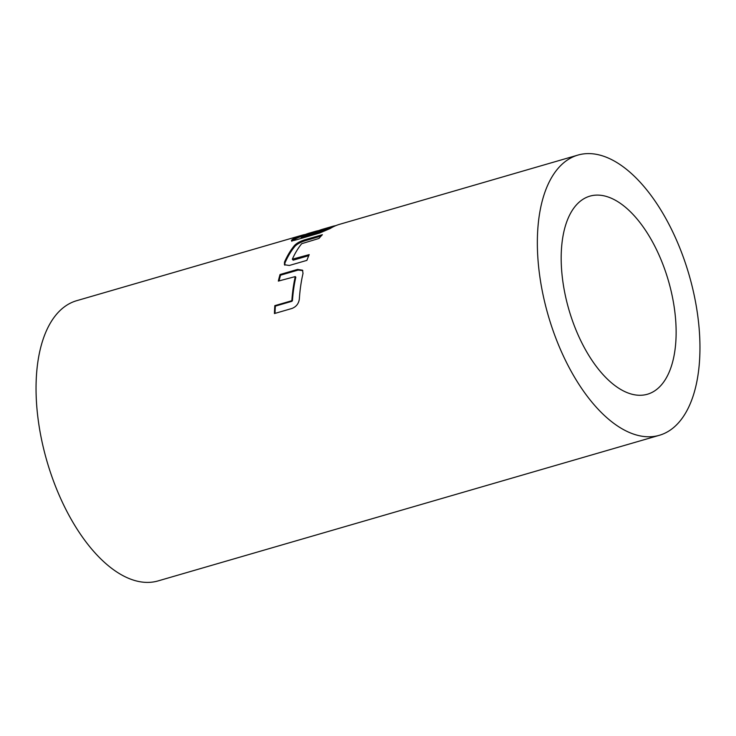 <?xml version="1.0" encoding="UTF-8"?>
<svg xmlns="http://www.w3.org/2000/svg" width="736" height="736" viewBox="0 0 736 736"><rect width="100%" height="100%" fill="white"/><g stroke="black" fill="none" stroke-linecap="round" stroke-linejoin="round"><path stroke-width="1.1" d="M301.199 236.523A144.9 72.79 73.8 0 0 292.68 240.442L291.787 241.316M331.531 227.718A144.9 72.79 73.8 0 0 323.978 231.058L301.401 237.691L300.822 236.744A145.903 73.296 73.8 0 1 309.203 233.146L314.971 231.472A145.903 73.296 73.8 0 0 308.182 234.195L315.698 232.006A145.903 73.296 73.8 0 1 322.488 229.282L332.01 226.522A145.903 73.296 73.8 0 0 323.638 230.11L300.822 236.744M655.242 390.494A103.141 51.814 73.8 0 0 665.859 272.587A103.141 51.814 73.8 0 0 589.886 196.144A103.141 51.814 73.8 0 0 582.075 199.888A103.141 51.814 73.8 0 0 571.449 317.786A103.141 51.814 73.8 0 0 647.422 394.238A103.141 51.814 73.8 0 0 655.242 390.494M294.621 245.336A145.903 73.296 73.8 0 0 284.482 262.117L284.446 264.758L289.349 265.466L306.894 260.369A145.903 73.296 73.8 0 1 309.212 254.619L292.33 259.201A145.903 73.296 73.8 0 1 301.696 243.69L318.964 238.464A145.903 73.296 73.8 0 1 322.396 234.701L304.851 239.798C300.343 241.187 296.93 243.036 294.621 245.336L295.044 246.201A144.9 72.79 73.8 0 0 284.97 262.881L284.482 262.117M278.337 281.097L295.274 276.589A145.903 73.296 73.8 0 0 291.888 300.187L291.355 300.849L274.813 305.652A145.903 73.296 73.8 0 0 274.436 313.554L291.98 308.458C296.258 306.746 298.715 303.609 299.34 299.037A145.903 73.296 73.8 0 1 303.002 273.507L302.56 270.213L297.592 269.413L280.039 274.51A145.903 73.296 73.8 0 0 278.337 281.097M305.504 234.434A145.903 73.296 73.8 0 0 301.686 235.327L76.645 300.702A145.903 73.296 73.8 0 0 65.596 305.992A145.903 73.296 73.8 0 0 50.572 472.779A145.903 73.296 73.8 0 0 158.047 580.925L659.355 435.298A145.903 73.296 73.8 0 0 670.404 430.008A145.903 73.296 73.8 0 0 685.428 263.221A145.903 73.296 73.8 0 0 577.953 155.075A145.903 73.296 73.8 0 0 566.904 160.365A145.903 73.296 73.8 0 0 551.88 327.161A145.903 73.296 73.8 0 0 659.355 435.298M301.686 235.327A145.903 73.296 73.8 0 0 292.339 239.504L291.428 240.387C291.557 240.865 292.992 240.736 295.725 239.991L319.544 233.073L330.188 228.51A145.903 73.296 73.8 0 1 339.535 224.333L577.953 155.075M335.828 225.63A145.903 73.296 73.8 0 0 332.01 226.522M318.789 230.58A145.903 73.296 73.8 0 0 314.971 231.472M301.061 236.753L301.401 237.691M322.865 230.414L323.205 231.362M323.638 230.11L323.978 231.058M292.339 239.504L292.68 240.442M284.97 262.881L284.804 265.153M308.761 255.65L293.158 260.176L292.67 259.422M293.158 260.176L292.33 259.201M321.034 236.109L305.256 240.69L304.851 239.798M305.256 240.69C300.684 242.116 297.28 243.956 295.044 246.201M291.888 300.187L292.45 300.647A144.9 72.79 73.8 0 1 295.808 277.214L295.274 276.589M292.45 300.647L291.907 301.3L291.355 300.849M291.907 301.3L275.365 306.112L274.813 305.652M275.365 306.112A144.9 72.79 73.8 0 0 275.016 313.389M302.809 270.59L298.108 270.084L280.563 275.181L280.039 274.51M280.563 275.181A144.9 72.79 73.8 0 0 279.064 280.885M298.108 270.084L297.592 269.413"/></g></svg>
